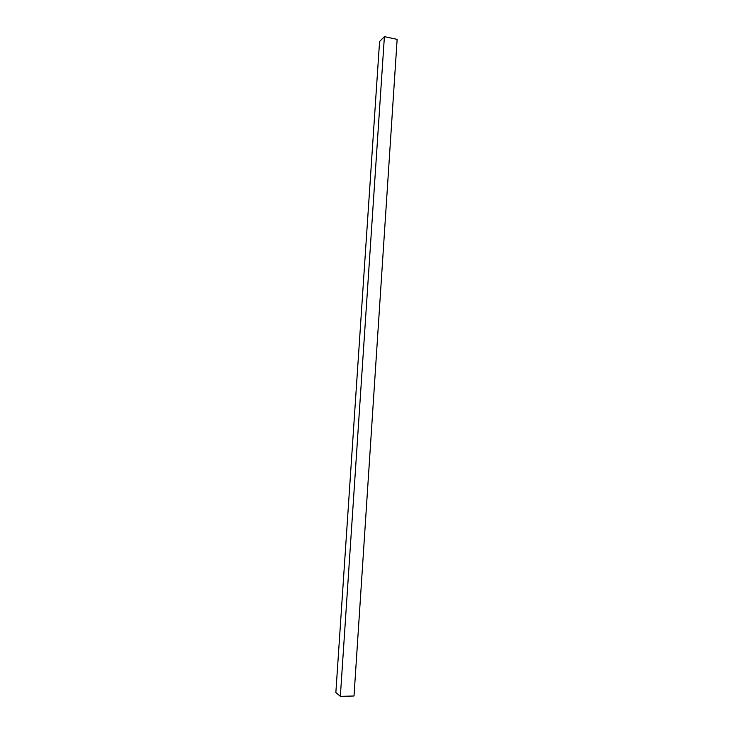 <?xml version="1.0" encoding="UTF-8"?>
<svg xmlns="http://www.w3.org/2000/svg" width="733" height="733" viewBox="0 0 733 733"><rect width="100%" height="100%" fill="white"/><g stroke="black" fill="none" stroke-linecap="round" stroke-linejoin="round"><path stroke-width="1.1" d="M379.575 41.534L384.394 36.65L397.139 39.362L354.012 695.993L340.341 696.35L335.861 692.511L379.575 41.534M384.394 36.65L340.341 696.35"/></g></svg>

